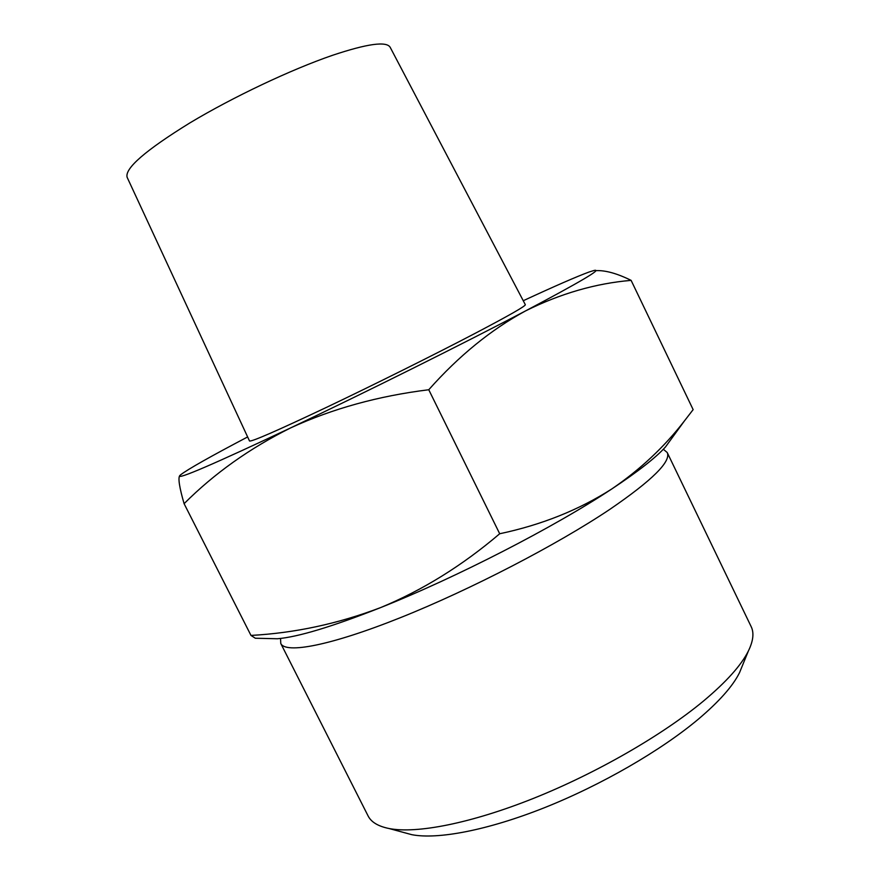 <?xml version="1.0" encoding="UTF-8"?>
<svg xmlns="http://www.w3.org/2000/svg" width="880" height="880" viewBox="0 0 880 880"><rect width="100%" height="100%" fill="white"/><g stroke="black" fill="none" stroke-linecap="round" stroke-linejoin="round"><path stroke-width="1.32" d="M255.288 638.209L250.976 635.426C294.8 633.05 338.008 623.777 380.611 607.596C332.343 626.648 297.935 637.043 277.387 638.759L266.2 638.495M380.611 607.596C422.642 590.183 462.341 565.565 499.697 533.753C541.629 524.876 579.051 509.905 611.952 488.851C554.554 526.966 456.181 577.599 380.611 607.596M672.089 437.888L665.5 446.941C655.897 457.6 638.044 471.57 611.952 488.851C640.189 469.568 664.334 446.93 684.42 420.937L693.143 409.629L631.114 280.368C595.705 283.371 560.494 293.557 525.514 310.926C491.018 329.637 458.766 355.905 428.758 389.741C378.4 395.978 332.376 408.694 290.675 427.878C249.722 448.272 214.192 473.539 184.096 503.679C179.465 487.685 177.98 478.357 179.663 475.717L180.598 474.815C187.935 469.216 210.276 456.599 247.632 436.942M596.156 270.633C605.517 270.237 617.177 273.482 631.114 280.368M523.248 300.729C554.928 286.055 576.884 276.485 589.094 272.008L594.044 270.468C603.053 268.488 580.206 281.974 525.514 310.926C464.53 343.046 364.562 392.865 290.675 427.878C213.994 464.024 176.99 479.963 179.663 475.717M332.574 55.286C291.247 69.465 232.903 97.064 189.838 122.936C145.508 150.315 124.597 168.443 127.127 177.298L249.513 440.99C251.548 441.892 277.2 430.683 326.491 407.363C374.055 384.725 434.984 354.365 475.31 333.256C508.992 315.557 525.668 306.031 525.327 304.678L390.17 47.289C386.507 41.041 367.312 43.703 332.574 55.286M742.412 665.61L739.519 672.683C732.886 686.07 719.125 701.591 698.247 719.257C660.781 750.651 601.403 785.015 544.467 807.697C487.487 830.335 437.602 839.74 411.763 834.669L404.382 832.667M663.333 449.262L667.205 452.507L751.146 626.593C754.204 632.819 753.28 640.959 748.385 650.991C741.323 665.203 726.33 681.901 703.428 701.085C662.31 735.196 596.563 773.124 533.786 798.259C470.976 823.372 416.592 833.888 389.147 828.542C378.202 826.331 371.184 822.129 368.082 815.914L280.775 643.489L280.544 638.44M667.205 452.507C671.363 461.373 652.322 480.26 610.082 509.19C557.337 544.61 470.558 589.644 400.433 617.661C330.154 645.766 285.593 653.983 280.775 643.489M428.758 389.741L499.697 533.753M184.096 503.679L250.976 635.426M277.387 638.759L255.277 638.231M665.5 446.941L684.42 420.937M739.519 672.683L748.385 650.991M411.763 834.669L389.147 828.542"/></g></svg>
